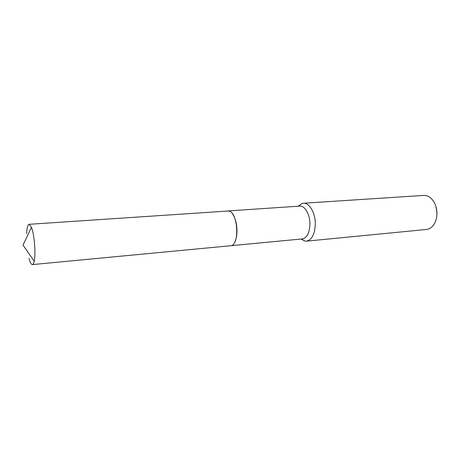 <?xml version="1.0" encoding="UTF-8"?>
<svg xmlns="http://www.w3.org/2000/svg" width="460" height="460" viewBox="0 0 460 460"><rect width="100%" height="100%" fill="white"/><g stroke="black" fill="none" stroke-linecap="round" stroke-linejoin="round"><path stroke-width="0.69" d="M234.818 242.012C236.319 238.924 237.038 234.933 236.98 230.046C236.716 223.284 235.238 217.919 232.536 213.952M230.719 245.726L302.381 238.907C307.09 237.808 309.609 232.835 309.942 223.991C309.994 214.406 304.779 205.493 299.719 206.114L227.895 210.945M301.03 239.039L304.865 241.074L306.486 241.149C311.96 239.873 314.904 234.128 315.307 223.905C315.376 212.819 309.292 202.532 303.41 203.245L301.823 203.579L298.362 206.206M306.486 241.149L426.466 229.465C428.869 229.212 430.997 228.033 432.854 225.923C435.447 222.807 436.816 218.753 436.954 213.768C436.839 206.925 434.717 201.635 430.577 197.886C428.404 196.104 426.115 195.287 423.706 195.419L303.41 203.245M436.804 216.148L437 213.526L436.051 206.902M29.02 258.365C29.894 261.671 30.803 263.678 31.751 264.397L32.384 264.592C33.126 264.5 33.729 263.379 34.201 261.217C35.938 253.92 34.345 234.272 31.453 227.349L29.112 224.308C27.755 224.647 26.927 227.74 26.622 233.588M32.384 264.592L230.535 245.749C240.016 245.927 238.044 211.479 228.511 210.99L29.112 224.308M298.649 206.183L301.823 203.579M301.311 239.01L304.865 241.074M31.453 227.349L23 245.082L34.201 261.217"/></g></svg>
